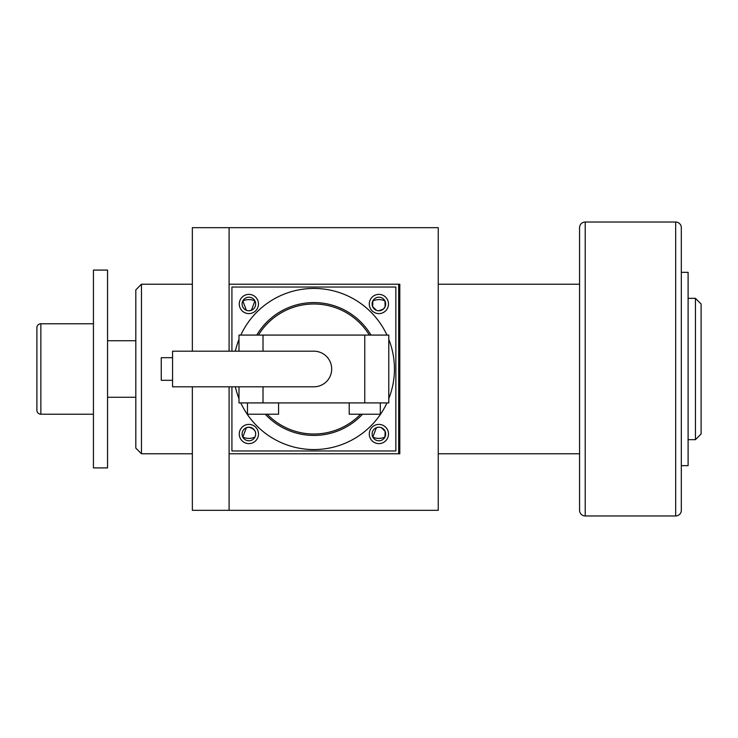 <?xml version="1.0" encoding="UTF-8"?>
<svg xmlns="http://www.w3.org/2000/svg" width="738" height="738" viewBox="0 0 738 738"><rect width="100%" height="100%" fill="white"/><g stroke="black" fill="none" stroke-linecap="round" stroke-linejoin="round"><path stroke-width="1.11" d="M192.35 386.804L192.35 510.318L229.094 510.318L229.094 453.787L229.094 510.318L438.243 510.318L438.243 227.682L229.094 227.682L229.094 284.213L229.094 227.682L192.35 227.682L192.35 351.196M141.475 453.787L135.82 448.141L135.82 289.859L141.475 284.213L141.475 453.787L192.35 453.787M701.1 303.991L701.1 434.009L695.445 439.663L695.445 298.337L701.1 303.991M398.677 284.213L399.811 284.213L399.811 453.787L398.677 453.787L398.677 284.213L229.094 284.213L229.094 351.196M248.881 310.781A6.78 6.78 0 0 1 242.092 303.991A6.78 6.78 0 0 1 248.881 297.211A6.78 6.78 0 0 1 255.662 303.991A6.78 6.78 0 0 1 248.881 310.781L251.381 310.301L254.933 300.929C250.892 299.139 246.861 299.139 242.83 300.929L246.372 310.301M378.889 310.781A6.78 6.78 0 0 1 372.109 303.991A6.78 6.78 0 0 1 378.889 297.211A6.78 6.78 0 0 1 385.679 303.991A6.78 6.78 0 0 1 378.889 310.781L383.437 309.028L385.135 306.639L384.95 300.929C380.909 299.139 376.878 299.139 372.838 300.929L372.644 306.639L376.389 310.301M248.881 427.219L246.372 427.699L242.83 437.071C246.861 438.861 250.892 438.861 254.933 437.071C256.944 432.2 254.924 428.916 248.881 427.219A6.78 6.78 0 0 1 255.662 434.009A6.78 6.78 0 0 1 248.881 440.789A6.78 6.78 0 0 1 242.092 434.009A6.78 6.78 0 0 1 248.881 427.219M378.889 427.219A6.78 6.78 0 0 1 385.679 434.009A6.78 6.78 0 0 1 378.889 440.789A6.78 6.78 0 0 1 372.109 434.009A6.78 6.78 0 0 1 378.889 427.219L376.389 427.699L372.838 437.071C376.878 438.861 380.909 438.861 384.95 437.071L385.135 431.361L381.398 427.699M229.094 386.804L229.094 453.787L398.677 453.787M172.563 357.69L161.262 357.69L161.262 380.31L172.563 380.31M681.312 369L681.312 227.682A5.655 5.655 0 0 0 675.667 222.027L675.667 515.973A5.655 5.655 0 0 0 681.312 510.318L681.312 272.34L688.102 272.34L688.102 465.66L681.312 465.66M172.563 369L172.563 386.804L313.89 386.804A17.804 17.804 0 0 1 313.881 386.804A17.804 17.804 0 0 0 331.694 369A17.804 17.804 0 0 0 313.89 351.196A17.804 17.804 0 0 1 313.89 351.196L172.563 351.196L172.563 369M388.788 339.36A80.553 80.553 0 0 1 388.788 398.64M386.952 402.92A80.553 80.553 0 0 1 240.819 402.92M238.983 398.64A80.553 80.553 0 0 1 235.33 386.804M362.533 414.221A66.42 66.42 0 0 1 265.237 414.221M360.587 414.221A65.009 65.009 0 0 1 267.184 414.221M248.881 294.379A9.612 9.612 0 0 1 258.484 303.991A9.612 9.612 0 0 1 248.881 313.604A9.612 9.612 0 0 1 239.269 303.991A9.612 9.612 0 0 1 248.881 294.379M248.881 424.396A9.612 9.612 0 0 1 258.484 434.009A9.612 9.612 0 0 1 248.881 443.621A9.612 9.612 0 0 1 239.269 434.009A9.612 9.612 0 0 1 248.881 424.396M378.889 294.379A9.612 9.612 0 0 1 388.502 303.991A9.612 9.612 0 0 1 378.889 313.604A9.612 9.612 0 0 1 369.286 303.991A9.612 9.612 0 0 1 378.889 294.379M378.889 424.396A9.612 9.612 0 0 1 388.502 434.009A9.612 9.612 0 0 1 378.889 443.621A9.612 9.612 0 0 1 369.286 434.009A9.612 9.612 0 0 1 378.889 424.396M349.212 402.92L349.212 414.221L380.31 414.221L380.31 402.92M247.47 402.92L247.47 414.221L278.558 414.221L278.558 402.92M258.429 335.08A65.009 65.009 0 0 1 369.341 335.08M256.778 335.08A66.42 66.42 0 0 1 370.993 335.08M235.33 351.196A80.553 80.553 0 0 1 238.983 339.36M240.819 335.08A80.553 80.553 0 0 1 386.952 335.08M231.917 386.804L231.917 450.964L395.854 450.964L395.854 287.036L231.917 287.036L231.917 351.196M238.983 386.804L238.983 402.92L388.788 402.92L388.788 335.08L238.983 335.08L238.983 351.196M579.57 510.318A5.655 5.655 0 0 0 585.216 515.973L585.216 222.027A5.655 5.655 0 0 0 579.57 227.682L579.57 510.318L579.57 453.787L438.243 453.787M438.243 284.213L579.57 284.213L579.57 227.682M107.563 270.08L107.563 467.92L93.431 467.92L93.431 270.08L107.563 270.08M36.9 410.263A3.958 3.958 0 0 0 40.858 414.221L40.858 323.779A3.958 3.958 0 0 0 36.9 327.737L36.9 410.263M263.014 402.92L263.014 386.804M263.014 351.196L263.014 335.08M364.756 402.92L364.756 335.08M141.475 284.213L192.35 284.213M688.102 298.337L695.445 298.337M688.102 439.663L695.445 439.663M585.216 222.027L675.667 222.027M585.216 515.973L675.667 515.973M135.82 397.265L107.563 397.265M93.431 414.221L40.858 414.221M93.431 323.779L40.858 323.779M135.82 340.735L107.563 340.735"/></g></svg>
